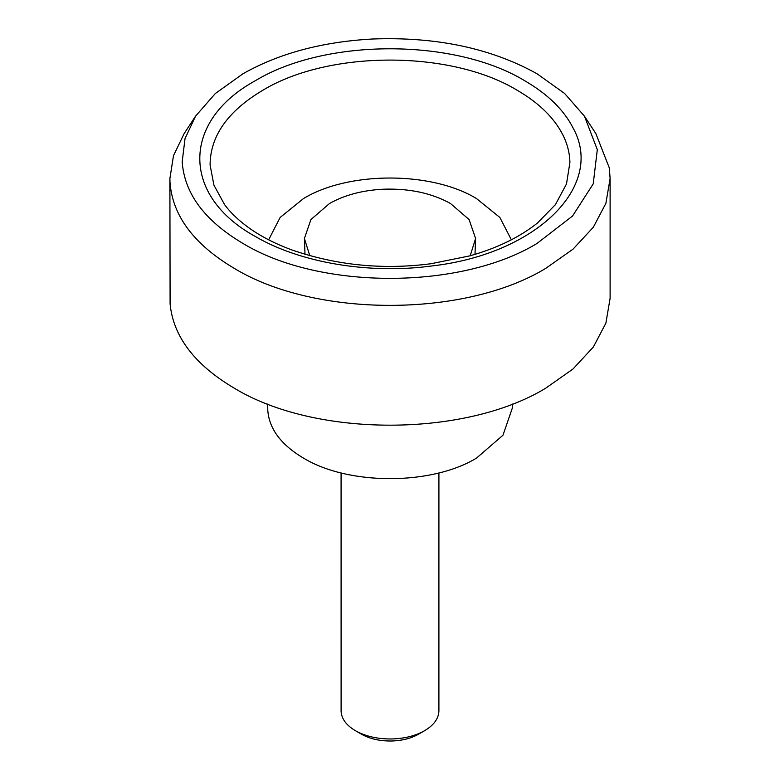 <?xml version="1.0" encoding="UTF-8"?>
<svg xmlns="http://www.w3.org/2000/svg" width="780" height="780" viewBox="0 0 780 780"><rect width="100%" height="100%" fill="white"/><g stroke="black" fill="none" stroke-linecap="round" stroke-linejoin="round"><path stroke-width="1.17" d="M438.916 472.914L438.906 711.116C438.545 718.721 433.768 725.254 424.583 730.704L418.538 734.194C411.079 738.397 402.158 740.659 391.765 741C380.016 741.175 369.915 738.913 361.462 734.194L355.417 730.704C346.388 725.351 341.611 718.945 341.104 711.477L341.084 472.914M424.583 730.704C415.555 735.793 404.732 738.543 392.135 738.952C377.9 739.167 365.654 736.417 355.417 730.704M309.796 255.743L304.405 238.475L310.918 219.56L329.472 203.531C344.351 195.127 362.144 190.359 382.873 189.228C409.061 188.263 431.613 193.03 450.528 203.531L469.082 219.56L475.595 238.475L470.203 255.743M305.009 254.348L304.405 238.475M475.595 238.475L474.991 254.348M268.642 239.801L280.118 217.483L303.537 198.539C348.543 171.181 431.457 171.181 476.463 198.539L499.883 217.483L511.358 239.801M512.284 404.04L512.284 408.213L502.973 435.23L476.463 458.133C431.457 485.491 348.543 485.491 303.537 458.133C280.966 444.746 269.041 428.727 267.764 410.056L267.715 404.04M584.454 116.171L595.891 133.643L609.346 167.983L610.106 178.571L610.106 298.379L605.875 323.173L593.356 347.012L573.017 368.979L545.639 388.235C464.617 437.492 315.383 437.492 234.361 388.235C194.707 364.767 173.287 336.658 170.099 303.927L169.894 178.571L173.472 155.737L184.109 133.643L195.546 116.171L215.368 93.493L243.009 73.739C279.133 53.323 322.354 41.74 372.684 39C436.283 36.65 491.059 48.233 536.991 73.739L564.632 93.493L584.454 116.171L597.304 149.643L593.229 183.856L572.559 216.001L536.991 243.467C460.473 289.985 319.527 289.985 243.009 243.467C204.633 220.711 184.363 193.469 182.189 161.743L185.035 138.577L195.546 116.171M610.106 178.571L605.875 203.365L593.356 227.204L573.017 249.171L545.639 268.427C464.617 317.684 315.383 317.684 234.361 268.427C193.732 244.335 172.273 215.495 169.972 181.896L169.894 178.571M262.772 90.285C227.809 111.101 210.239 136.003 210.083 165.009L213.944 185.182L224.533 204.545C229.973 211.975 237.325 219.18 246.607 226.171C258.863 235.345 273.858 243.233 291.613 249.853C336.365 265.356 382.834 269.987 431.018 263.728L469.657 255.898C496.957 248.245 519.577 237.266 537.537 222.953L555.467 204.545L566.495 183.944L569.917 162.464C569.702 153.046 567.333 143.803 562.789 134.755C554.083 117.721 538.892 102.892 517.228 90.285C450.996 50.017 329.004 50.017 262.772 90.285M555.029 205.12L555.467 204.545M524.784 80.779C547.745 94.146 563.833 109.843 573.047 127.901C605.436 186.118 536.484 253.87 432.627 265.863C369.905 274.492 300.427 262.957 255.216 236.418C181.33 195.907 181.33 121.29 255.216 80.779C325.377 38.123 454.623 38.123 524.784 80.779"/></g></svg>
